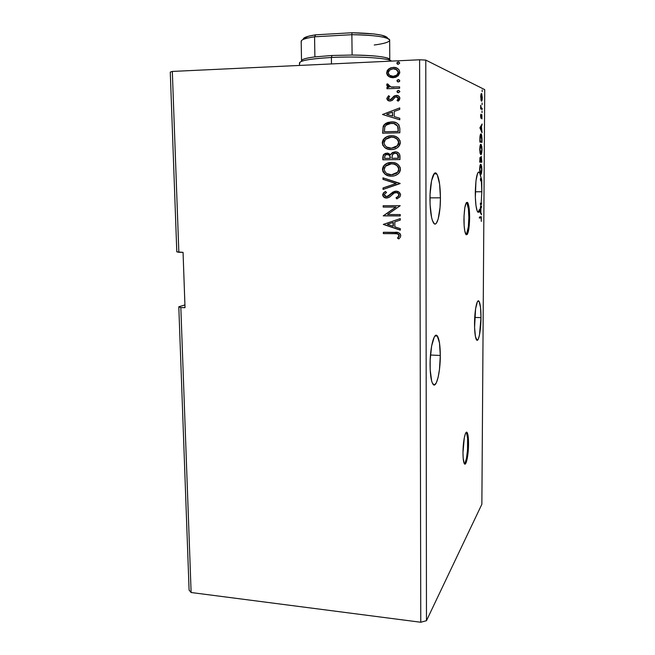 <?xml version="1.0" encoding="UTF-8"?>
<svg xmlns="http://www.w3.org/2000/svg" width="655" height="655" viewBox="0 0 655 655"><rect width="100%" height="100%" fill="white"/><g stroke="black" fill="none" stroke-linecap="round" stroke-linejoin="round"><path stroke-width="0.98" d="M464.51 463.912C466.409 461.079 467.49 454.357 467.76 443.738L468.538 443.787C468.562 454.611 466.147 466.54 464.403 463.781C463.478 462.291 463.011 458.574 462.987 452.621L463.183 458.213L464.199 463.429L464.673 464.043L465.738 463.421L467.277 458.312L468.538 443.787L468.12 436.099L466.925 432.349L465.877 432.775L465.328 433.888L464.305 437.736L462.987 452.621C462.962 441.503 465.435 429.754 467.121 432.554C468.055 434.093 468.53 437.835 468.538 443.787L467.76 443.738C467.752 437.786 467.277 434.044 466.335 432.505L466.229 432.374M466.516 234.351L468.341 226.835L468.849 217.747C468.808 209.87 468.128 204.802 466.818 202.542L468.423 208.904L468.849 217.747L469.643 217.747L468.849 217.747C468.669 226.966 467.785 232.631 466.172 234.744M463.945 219.392C464.321 207.217 465.549 201.601 467.629 202.542C468.931 204.802 469.602 209.87 469.643 217.747L469.226 208.904L467.998 203.189L467.474 202.362L466.36 202.583L464.853 207.422L464.018 216.125L464.141 225.672L464.755 230.822L466.213 234.777L467.326 234.359L468.35 231.559L469.643 217.747C469.291 229.774 468.063 235.366 465.959 234.515C464.673 232.345 464.002 227.301 463.945 219.392M430.073 364.974C429.934 347.535 434.265 331.053 437.384 336.064C439.259 339.085 440.225 345.553 440.299 355.46L430.474 355.018L440.299 355.46L439.489 342.925L437.262 335.909L436.312 335.294L435.313 335.638L434.314 336.924L431.629 345.938L430.171 360.004L430.179 369.739L431.645 381.014L432.439 383.257L434.314 384.968L436.304 382.897L438.105 377.444L439.472 369.477L440.299 355.46C440.422 372.22 436.279 389.144 432.988 384.19C431.146 381.308 430.179 374.897 430.073 364.974M474.539 323.635C474.548 310.47 477.061 298.181 478.993 301.284C480.311 303.56 480.975 309.004 480.983 317.642L474.736 317.438L480.983 317.642L480.533 307.473L479.165 301.546L477.945 301.063L477.315 301.955L475.595 308.751L474.58 327.443L475.432 336.654L477.077 340.281L478.338 338.971L479.493 334.91L480.983 317.642C480.975 330.431 478.535 342.933 476.529 339.88C475.235 337.71 474.572 332.298 474.539 323.635M475.284 192.709C475.71 178.127 477.086 171.364 479.411 172.404C480.107 173.354 480.672 175.458 481.114 178.709L480.369 178.717L480.623 180.903L481.368 180.895L481.818 191.751L475.293 191.784L481.818 191.751L481.744 179.953L479.525 172.56L478.551 172.019L477.569 173.321L475.956 180.927L475.35 197.466L476.005 205.801L477.225 211.09L477.953 212.212L478.715 212.236L479.46 211.18L481.515 214.766L480.86 212.507L480.885 208.798L481.572 206.178L480.009 209.649L481.04 204.278L481.589 204.155L481.589 203.14L481.171 203.238L481.818 191.751L481.171 203.238L480.418 203.238L480.295 204.278L481.589 204.155L480.295 204.278L480.418 203.238L481.589 203.14L481.589 204.155L480.295 204.278L481.04 204.278L480.009 209.649L479.255 209.649L478.707 211.18L479.46 211.18L481.515 214.766L480.86 212.507L480.885 208.798L481.572 206.178L480.009 209.649L479.255 209.649L478.707 211.18L479.46 211.18L477.683 211.933C476.144 209.272 475.342 202.862 475.284 192.709M429.967 199.357C429.852 182.63 433.569 169.064 436.697 173.829C439.063 177.759 440.307 185.758 440.43 197.826L429.975 197.867L440.43 197.826L439.595 184.039L437.319 174.852L435.329 172.961L434.306 173.485L431.555 180.706L430.065 194.24L430.073 204.45L431.571 217.452L432.39 220.465L434.306 223.789L435.329 224.002L436.336 223.24L438.187 219.016L440.045 207.414L440.43 197.826C440.52 213.98 436.959 227.915 433.684 223.167C431.375 219.441 430.13 211.508 429.967 199.357M184.923 304.943L178.799 306.777L189.099 590.13L178.799 306.777L180.837 307.555L191.121 592.513L189.099 590.13L191.121 592.513L180.837 307.555L185.021 307.686L183.056 252.355L178.848 252.29L172.322 71.436L419.609 59.777L420.772 622.25L191.121 592.513L420.772 622.25L419.609 59.777L425.791 60.096L484.733 89.629L481.867 504.235L426.47 620.694L425.791 60.096L426.47 620.694L420.772 622.25L426.47 620.694L481.867 504.235L484.733 89.629L425.791 60.096L419.609 59.777L172.322 71.436L178.848 252.29L176.801 251.848L170.267 72.091L176.801 251.848L183.056 252.355L185.021 307.686L180.837 307.555L178.799 306.777L184.923 304.943M480.795 217.673L481.261 218.049L481.286 221.382L481.286 216.772L479.386 217.083L479.378 218.107L481.147 217.714L481.286 221.382L481.261 216.731L479.386 217.083L479.378 218.107L480.795 217.673M481.859 162.243L481.302 156.389L480.745 158.469L480.426 157.257L479.992 157.568L479.73 162.162L481.859 162.243L481.302 156.389L480.745 158.469L480.295 157.175L479.73 162.162L481.859 162.243M482.014 139.278L481.646 134.905L481.196 134.021L480.598 134.128L479.861 142.045L481.99 142.389L481.016 133.923C480.574 133.669 480.23 134.619 479.968 136.772L479.861 142.045L481.99 142.389L482.014 139.278M480.574 116.14L481.04 118.26L481.843 115.657L481.965 118.915L481.908 114.682L480.975 117.212L480.811 114.191L480.574 116.14L480.942 114.846L480.975 118.26L481.81 115.591L481.965 118.915L481.851 114.584L480.975 117.212L480.574 116.14M482.211 109.459L482.211 108.419L481.024 107.559L480.696 105.218L480.647 108.877L482.211 109.459L482.211 108.419L481.163 107.854L480.696 105.218L480.647 108.877L482.211 109.459M480.942 99.904L481.63 101.165L482.227 99.314L481.81 93.821L481.106 93.837L480.721 96.113L481.49 101.157C481.933 101.361 482.203 100.199 482.309 97.669L481.679 93.591L480.975 94.238L480.942 99.904M482.178 91.675L482.154 89.931L482.178 91.675M482.088 104.718L482.105 102.982L482.088 104.718M482.039 112.693L482.014 110.965L482.039 112.693M479.943 127.922L482.055 132.76L481.417 126.309L482.113 123.975L479.943 127.75L482.055 132.76L481.417 126.309L482.113 123.975L479.943 127.922M480.86 154.637L481.597 153.45L481.998 149.88L481.785 146.376L480.917 144.288L480.172 145.426L479.755 149.397L480.05 153.016L480.86 154.637C481.466 154.727 481.843 153.041 481.998 149.577L480.917 144.288C480.303 144.133 479.91 145.836 479.755 149.397L480.86 154.637M480.737 174.549L481.466 173.288L481.867 169.686L481.654 166.231L480.786 164.266L480.041 165.494L479.632 169.178L479.927 173.043L480.737 174.549C481.335 174.566 481.712 172.846 481.867 169.391L480.786 164.266C480.172 164.184 479.787 165.928 479.632 169.481L480.737 174.549M480.991 180.125L480.623 180.903L481.368 180.895L481.744 180.117L480.991 180.125L481.744 179.953L481.114 178.709L480.369 178.717L480.999 179.953L481.744 179.953L480.999 179.953L480.623 180.903L480.369 178.717L480.991 180.125M398.371 81.973L399.812 80.876L398.617 79.632L397.405 79.959L396.914 80.86L397.872 81.932L399.403 81.588L399.82 80.745L398.363 79.632L396.914 80.86L398.371 81.973M398.428 92.764L399.861 91.675L398.666 90.431L396.979 91.512L397.462 92.511L398.428 92.764L399.869 91.536L398.412 90.423L397.364 90.824L396.971 91.643L398.428 92.764M382.495 114.494L399.787 119.783L399.779 118.268L394.22 116.565L394.187 111.473L399.73 109.434L399.73 107.911L382.495 114.494L399.787 119.783L399.779 118.268L394.22 116.565L394.187 111.473L399.73 109.434L399.73 107.911L382.495 114.494M391.387 149.586L394.449 149.143L397.266 147.801L399.485 145.541L400.287 143.273L400.107 140.874L398.404 138.23L395.776 136.551L392.771 135.822L388.137 136.215L385.296 137.566L383.085 139.859L382.307 142.151L382.741 145.14L384.829 147.662L387.686 149.086L391.387 149.586C394.236 149.586 396.693 148.554 398.764 146.499L400.336 142.471C399.173 137.804 396.136 135.569 391.223 135.765C388.489 135.765 386.098 136.715 384.059 138.606L382.258 142.962C383.462 147.563 386.507 149.774 391.387 149.586M383.29 224.411L400.32 230.134L400.311 228.66L394.834 226.827L394.809 221.881L400.27 220.096L400.262 218.614L383.29 224.411L400.32 230.134L400.311 228.66L394.834 226.827L394.809 221.881L400.27 220.096L400.262 218.614L383.29 224.411M400.59 194.895L399.001 192.103L395.923 191.17L392.894 192.062L387.138 196.615L385.091 196.238L384.428 195.296L384.591 194.076L386.548 192.513L385.492 191.457L383.584 192.783L382.643 194.887L383.986 197.286L387.302 197.982L389.43 197.188L394.236 192.996L396.938 192.685L398.265 193.52L398.829 195.002L397.798 196.77L395.988 197.794L396.856 198.899L399.853 196.942L400.59 194.895C400.049 192.423 398.494 191.186 395.923 191.17L386.548 196.672L384.379 194.895L384.788 193.79L386.548 192.513L385.492 191.457L383.306 193.086L382.643 194.887C383.101 197.008 384.428 198.056 386.63 198.031L389.217 197.319L394.236 192.996L395.907 192.537C397.56 192.562 398.535 193.381 398.829 195.002L398.404 196.172L395.988 197.794L396.856 198.899L399.902 196.877L400.59 194.895M391.551 176.162L394.597 175.745L397.405 174.443L399.615 172.216L400.418 169.972L400.238 167.582L398.535 164.945L395.923 163.267L392.926 162.505L388.309 162.866L385.484 164.184L383.273 166.435L382.495 168.703L382.938 171.675L385.009 174.197L387.858 175.63L391.551 176.162C394.531 176.187 397.061 175.09 399.141 172.879L400.467 169.17C399.304 164.536 396.283 162.293 391.387 162.44C388.513 162.415 386.041 163.431 383.986 165.486L382.454 169.514C383.65 174.083 386.687 176.301 391.551 176.162M398.281 64.321L399.738 63.077L398.527 61.963L396.832 63.077L397.323 64.075L398.281 64.321L399.738 63.077L398.273 61.963L397.307 62.299L396.824 63.208L398.281 64.321M399.976 159.558L399.566 154.179L398.404 152.811L395.931 151.862L392.402 152.549L390.667 154.727L388.038 153.188L385.377 153.376L383.355 154.817L382.807 157.306L382.823 159.828L399.976 159.558L399.959 155.964C399.525 153.172 397.888 151.788 395.047 151.821L391.534 153.27L390.667 154.727L387.015 153.114L383.691 154.4L382.807 157.306L382.823 159.828L399.976 159.558M400.09 183.613L382.954 177.849L382.962 179.331L395.947 183.539L383.028 187.952L383.036 189.434L400.09 183.392L382.954 177.849L382.962 179.331L395.947 183.539L383.028 187.952L383.036 189.434L400.09 183.613M394.629 233.696L397.257 233.868L398.715 234.703L398.969 236.062L397.511 238.207L398.829 238.903L400.172 237.47L400.77 235.358L400.156 233.786L398.567 232.721L383.347 232.263L383.355 233.614L394.629 233.696C396.709 233.303 398.174 233.941 399.034 235.603L397.511 238.207L398.829 238.903L400.189 237.454L400.778 235.603C399.877 232.918 397.88 231.837 394.793 232.345L383.347 232.263L383.355 233.614L383.601 232.271L383.609 233.548L394.629 233.696M400.238 214.545L387.555 214.529L400.197 205.703L383.15 205.727L383.167 207.078L395.857 207.07L383.224 215.872L400.246 215.904L400.238 214.545L387.555 214.529L400.197 205.703L383.15 205.727L383.167 207.078L395.857 207.07L383.224 215.872L400.246 215.904L400.238 214.545M399.828 128.585L398.895 124.802L396.537 122.878L392.885 121.92L388.047 122.37L385.615 123.451L383.331 125.899L382.626 133.202L399.845 132.785L399.828 128.585C399.157 123.779 396.34 121.543 391.363 121.879L384.485 124.344L383.2 126.178L382.626 133.202L399.845 132.785L399.828 128.585M386.794 98.455L387.916 100.444L390.626 100.96L392.574 100.141L395.088 97.194L397.004 96.899L398.346 98.463L397.02 100.428L398.199 101.189L399.419 99.945L399.902 98.25L398.658 96.056L396.218 95.417L393.999 96.129L390.65 99.503L388.513 98.897L388.481 97.742L389.668 96.473L388.579 95.695L386.794 98.455C387.171 100.248 388.276 101.091 390.126 101.001L392.067 100.485L394.867 97.366L396.291 96.817L398.346 98.463L397.02 100.428L398.199 101.189L399.902 98.25C399.485 96.277 398.256 95.335 396.218 95.417L394.261 95.949L391.51 98.987L390.052 99.609L388.349 98.316L389.668 96.473L388.579 95.695L386.794 98.455M399.632 88.261L399.624 86.861L391.002 86.976L388.611 85.911L388.481 84.454L387.138 83.832L386.745 84.626L387.146 86.1L388.808 87.279L386.949 87.352L386.958 88.752L399.632 88.261L399.624 86.861L391.002 86.976L387.138 83.832L386.712 84.921L388.808 87.279L386.949 87.352L386.958 88.752L399.632 88.261M387.023 71.804L387.04 74.064L388.161 75.955L390.339 77.339L392.656 77.732L395.497 77.331L398.289 75.685L399.746 72.869L399.157 70.019L397.519 68.447L394.326 67.408L390.839 67.809L388.693 68.955L387.187 70.634L386.638 73.131L387.424 75.309L389.005 76.643L386.63 72.844L388.751 76.545L393.254 77.724L397.978 75.972L399.779 72.271C398.993 68.816 396.799 67.195 393.197 67.383L388.693 68.955L386.892 72.942L388.693 68.955L393.197 67.383L396.602 67.964L394.015 67.481L391.092 67.907L388.947 69.053L387.383 70.846M170.267 72.091L172.322 71.436L170.267 72.091M396.488 76.93L388.939 76.594M397.683 64.255L396.824 63.208L398.273 61.963L399.116 62.143L397.994 62.168M397.307 62.299L397.421 64.067M384.182 154.187L383.265 155.612L383.085 159.82L382.807 157.306L383.945 154.416L387.637 153.131L384.87 153.728M391.223 154.097L391.788 153.286L395.767 151.845L393.188 152.287L391.608 153.499M395.522 153.221L395.522 153.221C397.511 153.409 398.486 154.547 398.436 156.635L398.445 158.215L391.805 158.305L392.64 154.236L395.055 153.196C397.159 153.295 398.207 154.433 398.191 156.627L398.445 158.215L398.436 156.635M395.947 153.254L397.143 153.688M397.61 154.023L398.371 155.595M390.298 157.642L390.298 158.346L390.298 157.642L390.298 158.346L384.567 158.428L385.099 155.227L387.048 154.49C389.037 154.531 390.036 155.579 390.044 157.634L390.298 157.642C390.323 155.677 389.389 154.637 387.506 154.506L389.578 155.292M389.962 155.784L390.274 157.004M390.044 158.338L384.567 158.428L390.298 158.346L384.567 158.428L384.886 155.513L386.556 154.523L388.898 154.948L389.921 156.365L390.044 158.338M398.199 158.207L391.805 158.305L398.445 158.215L391.805 158.305L392.435 154.49L395.055 153.196L397.454 154.097L398.199 158.207M388.751 175.81L391.788 176.154C386.933 176.293 383.912 174.074 382.716 169.506L384.248 165.486C386.303 163.439 388.767 162.424 391.641 162.448L392.099 162.448M383.535 166.435L382.782 170.308L384.673 173.69M385.263 174.181L388.12 175.63M392.124 162.456L387.097 163.414L384.084 165.674M392.877 163.873L395.947 164.773M396.414 165.044L397.896 166.354M398.207 166.788L398.756 167.967M398.87 168.45L398.772 170.513M398.51 171.192L396.471 173.428L392.402 174.762M391.755 174.787L391.534 174.795C387.621 174.91 385.173 173.125 384.207 169.424L385.5 166.231L391.387 163.816C395.342 163.676 397.781 165.486 398.698 169.244L397.626 172.175L391.534 174.795L397.872 172.167L398.944 169.244C398.052 165.527 395.653 163.717 391.747 163.824M398.698 169.244L398.003 171.667L396.218 173.436L391.534 174.795L386.786 173.567L384.976 171.831L384.207 169.424L384.616 167.557L386.073 165.658L388.939 164.159L391.387 163.816L393.86 164.086L396.75 165.461L398.134 167.074L398.698 169.244M383.298 189.344L383.028 187.952L396.193 183.523L382.962 179.331L383.216 177.931L383.224 179.323L396.193 183.523L383.281 187.928L383.298 189.344M396.242 197.761L397.061 198.809L395.988 197.794L398.649 196.148L399.075 194.977C398.78 193.356 397.806 192.537 396.16 192.513L395.677 192.545L396.16 192.513M383.281 196.23L384.239 197.253L386.884 197.998C384.681 198.023 383.355 196.983 382.897 194.862L383.568 193.061L385.574 191.538L384.215 192.431M387.072 196.623L395.514 191.195M395.383 191.211L394.597 191.391M393.851 191.669L389.43 195.411M388.996 195.812L388.235 196.303M387.973 196.418L387.383 196.582M383.56 193.069L383.101 195.87M396.414 192.521L398.265 193.25M398.51 193.495L399.051 194.707M398.993 195.501L398.764 195.984M398.486 196.336L396.701 197.556M397.757 238.133L398.969 238.772L397.511 238.207L399.272 235.538C398.42 233.876 396.955 233.245 394.875 233.63L395.53 233.638M396.84 233.712L398.51 234.212M398.69 234.359L399.272 235.538M399.255 235.767L399.132 236.209M399.034 236.422L398.109 237.732M400.32 229.987L383.543 224.362L400.32 229.987M393.336 226.18L393.311 222.405L393.336 226.18M387.367 224.321L393.065 222.454L393.082 226.237L387.367 224.321L393.065 222.454L393.082 226.237L387.367 224.321M400.246 215.855L383.224 215.872L396.103 207.029L383.167 207.078L383.412 205.727L383.421 207.037L396.103 207.029L383.486 215.823L400.246 215.855M390.339 149.561L390.347 149.561C386.057 149.307 383.445 147.121 382.52 142.986L384.321 138.639C386.36 136.748 388.743 135.798 391.477 135.798L393.303 135.88L389.921 135.921L386.925 136.805L383.904 139.106M382.716 141.374L382.774 144.567L384.485 147.178M385.075 147.678L387.948 149.103M388.579 149.283L390.102 149.545M383.347 139.883L383.044 140.465M392.885 137.239L392.894 137.239C396.209 137.55 398.183 139.327 398.813 142.577L398.641 143.863M393.966 137.427L395.8 138.107M396.275 138.369L397.757 139.687M398.068 140.113L398.617 141.292M398.739 141.783L397.536 145.77L391.379 148.21L395.235 147.441L398.379 144.542M384.018 142.864L385.566 139.359L391.231 137.149C395.202 136.977 397.642 138.778 398.567 142.553L397.29 145.746L391.379 148.21C387.449 148.357 384.993 146.581 384.018 142.864L384.428 140.981L385.893 139.048L388.767 137.509L391.231 137.149L393.712 137.394L396.611 138.762L397.994 140.375L398.567 142.553L397.863 145.001L396.078 146.794L391.379 148.21L386.606 147.007L384.796 145.279L384.018 142.864M390.405 148.177L391.625 148.226M382.962 128.339L382.888 133.194L383.2 126.178L384.739 124.384L391.363 121.879L393.139 121.969M392.378 121.928L390.421 122.01M389.905 122.076L384.903 124.237L383.044 127.7M393.688 123.451L396.693 124.933L398.134 127.381M395.587 124.049L397.847 126.276L393.63 123.443M398.224 128.102L398.281 129.043M398.305 129.968L398.314 131.475L384.379 131.778L384.821 126.874L385.91 125.228L391.371 123.271C394.064 123.025 396.144 124.016 397.601 126.235L398.314 131.475L398.06 129.944L398.068 131.434L384.379 131.778L384.739 127.111L386.311 124.868L389.43 123.484L393.95 123.508M399.787 119.759L382.757 114.551L399.787 119.759M392.697 116.074L392.419 112.128L392.697 116.074M386.638 114.257L392.419 112.128L392.443 116.025L386.638 114.257L392.419 112.128L392.443 116.025L386.638 114.257M390.02 99.666L391.764 99.061L394.261 95.949L397.79 95.63L394.981 95.802L392.746 97.865M397.274 100.493L398.265 101.14L397.02 100.428L398.592 98.528L397.151 96.948M389.013 100.911L387.056 98.528L387.785 100.207M388.169 100.518L388.685 100.788M397.896 97.284L398.576 98.34L398.158 99.675M392.46 98.258L391.453 99.306M391.182 99.454L390.609 99.642M397.716 92.584L396.971 91.643L398.412 90.423L399.116 90.537L398.134 90.595M397.356 91.217L397.56 92.47M387.211 88.744L386.949 87.352L389.062 87.361L386.712 84.921L387.375 83.946L387.179 85.83L389.062 87.361L387.203 87.434L387.211 88.744M391.264 87.058L393.999 87.156M392.337 87.148L391.788 87.115M397.855 81.932L396.914 80.86L398.363 79.632L399.116 79.763L398.084 79.812M397.298 80.442L397.511 81.695M398.461 72.435L395.939 69.266L396.717 69.635M397.061 69.856L398.428 71.993M398.461 72.443L397.11 75.129L393.254 76.316L396.75 75.399M398.436 72.885L397.274 74.981M392.656 76.398L393.508 76.414M388.186 72.779L389.709 70.019L393.213 68.791C395.898 68.619 397.569 69.798 398.215 72.345L396.856 75.038L393.254 76.316C390.568 76.488 388.873 75.309 388.186 72.779L388.693 71.076L389.954 69.831L393.213 68.791L396.824 69.758L398.215 72.345L397.724 74.048L396.496 75.3L393.254 76.316L389.586 75.3L388.186 72.779M481.073 93.911L481.269 94.533L481.073 93.911M481.351 100.117L481.179 100.739L481.351 100.117M480.893 97.038L481.646 94.623L482.121 97.587L481.499 100.109L480.991 100.125L481.499 100.109L480.696 97.046L481.327 94.582L481.924 95.36L481.597 100.117L480.893 97.038M481.171 99.552L481.368 97.611M480.664 108.124L482.211 108.419L481.458 108.443L481.458 109.18L480.934 108.247M480.786 118.015L481.22 117.998L480.786 118.015M481.458 125.121L482.105 125.105L481.458 125.121M480.762 126.325L481.417 126.309L480.762 126.325M480.901 130.108L481.392 130.099L480.901 130.108M481.572 131.655L482.064 131.639L481.572 131.655M480.467 127.971L481.196 126.693L480.541 126.71L481.196 126.693L481.179 129.6L479.968 127.987L481.196 126.693L481.179 129.6L480.467 127.971M481.245 141.333L481.237 142.266L481.245 141.333M480.565 134.177L480.901 134.955L480.565 134.177M481.032 141.341L479.861 141.144L481.785 141.324L479.861 141.038L479.927 137.37L481.007 134.955L481.793 140.211L481.785 141.324L481.032 141.341M480.885 134.963L481.63 136.289L481.785 141.324L480.082 141.038L480.23 136.707L480.885 134.963M480.5 144.567L480.811 145.336L480.5 144.567M480.197 153.614L480.868 153.606L479.976 149.381C480.115 146.556 480.418 145.205 480.909 145.328L481.785 149.586C481.654 152.353 481.351 153.688 480.868 153.606L480.402 153.434M480.803 153.606L480.508 154.359L480.803 153.606M480.909 145.328L480.197 145.336L481.212 145.59L481.785 149.586L480.868 153.606L479.976 149.381L480.909 145.328M481.114 161.22L481.114 162.211L481.114 161.22M480.901 161.22L480.107 161.187L480.868 161.171L480.868 160.655L479.738 161.171L480.647 161.163L479.959 161.13L480.295 158.215L479.845 158.223L480.385 158.273L480.868 160.655L480.598 159.018L481.294 157.421L480.852 157.429L481.384 157.478L481.654 161.212L480.107 161.187L480.901 161.22M479.968 160.057L480.295 158.215L480.647 161.163L479.959 161.13L479.968 160.057M480.402 164.544L480.704 165.297L480.402 164.544M480.05 173.534L480.737 173.526L480.352 174.271L479.853 169.44C479.984 166.616 480.295 165.24 480.778 165.297L480.09 165.306L481.04 165.453L481.654 169.424C481.523 172.183 481.22 173.55 480.737 173.526L480.246 173.354M480.737 173.526L479.853 169.195L480.778 165.297L481.654 169.424L480.737 173.526M480.844 203.238L480.844 204.155L480.844 203.238M481.073 207.283L481.564 207.283L481.073 207.283M480.393 208.798L480.885 208.798L480.393 208.798M480.221 212.507L480.86 212.507L480.221 212.507M480.885 213.669L481.523 213.669L480.885 213.669M479.19 210.902L479.943 210.902L480.664 209.289L480.172 209.289L480.664 209.289L480.647 212.13L480 212.13L480.647 212.13L479.943 210.902L479.19 210.902L479.755 209.649L479.19 210.902M480.524 216.748L480.754 217.673L480.524 216.748M480.868 160.655L481.294 157.421L481.654 161.212L480.868 161.171L480.868 160.655M480.664 209.289L480.647 212.13L479.943 210.902L480.664 209.289M464.952 463.363L466.499 458.254L467.531 449.838L467.588 438.277L466.614 432.996M389.586 60.162C392.214 57.583 375.25 55.118 352.103 55.045L332.036 55.487L331.381 57.493C358.129 56.076 388.98 58.049 391.502 61.103C388.98 58.049 358.129 56.076 331.381 57.493L331.479 63.928L331.381 57.493C311.027 58.672 300.391 60.481 299.466 62.913L299.507 65.434M299.777 63.51C298.393 60.849 308.923 58.844 331.381 57.493L332.036 55.487L314.891 56.895L332.036 55.487L352.103 55.045C375.651 55.421 388.21 56.96 389.774 59.67L389.659 40.225C388.079 37.032 375.487 35.182 351.874 34.69L352.103 55.045L351.874 34.69C375.061 34.83 392.075 37.769 389.471 40.79C388.112 42.444 383.036 43.844 374.242 45.007M303.371 38.678L308.431 36.246L315.702 34.813L314.564 36.795L314.891 56.895L314.564 36.795C305.746 38.129 301.284 39.627 301.177 41.306L301.529 60.751C301.644 59.327 306.098 58.041 314.891 56.895C305.009 58.205 300.62 59.654 301.734 61.234M301.382 41.871C300.277 40.004 304.665 38.309 314.564 36.795L351.874 34.69L352.005 32.75L373.8 33.945L381.472 35.157L387.244 37.433M387.49 38.383C386.909 35.173 375.078 33.299 352.005 32.75L315.702 34.813L352.005 32.75L351.874 34.69L314.564 36.795L315.702 34.813C306.99 36.181 302.856 37.712 303.298 39.415M466.335 432.505L467.121 432.554M466.818 202.542L467.629 202.542M437.384 336.064L434.969 335.974M478.993 301.284L477.757 301.251M479.411 172.404L478.068 172.421M436.697 173.829L433.978 173.862M481.679 93.591L481.22 93.608M481.294 134.119L480.59 134.136M481.204 144.493L480.541 144.501M480.614 153.426L480.148 153.434M481.106 164.462L480.451 164.47M480.467 173.354L480 173.362M481.261 216.731L480.557 216.731"/></g></svg>
